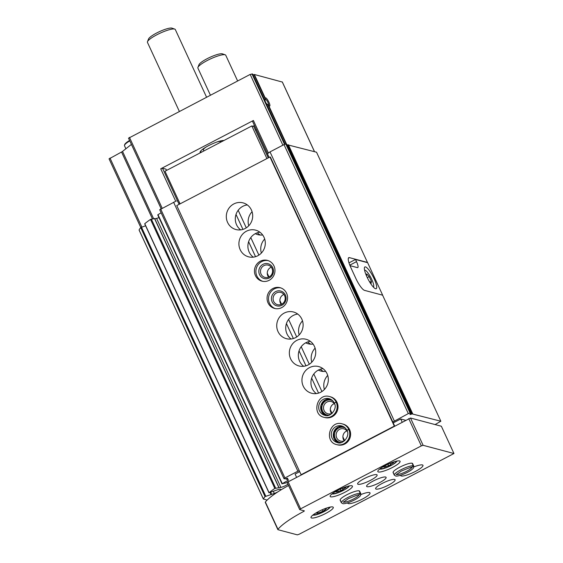 <?xml version="1.0" encoding="UTF-8"?>
<svg xmlns="http://www.w3.org/2000/svg" width="563" height="563" viewBox="0 0 563 563"><rect width="100%" height="100%" fill="white"/><g stroke="black" fill="none" stroke-linecap="round" stroke-linejoin="round"><path stroke-width="0.84" d="M253.012 74.872A3.068 0.612 -24.8 0 0 253.99 74.569L254.356 74.492L265.307 98.194A4.603 1.056 -117.5 0 1 265.328 98.096A4.603 1.056 -117.5 0 1 268.544 101.46A4.603 1.056 -117.5 0 1 269.466 106.027A4.603 1.056 -117.5 0 1 268.614 105.358L266.721 103.754M265.166 100.376L265.307 98.194M348.37 258.157L349.391 257.629A12.266 2.808 62.5 0 0 348.764 257.664A12.266 2.808 62.5 0 0 350.84 267.58L355.879 278.495A12.266 2.808 62.5 0 0 364.521 290.367L382.601 295.181L440.843 421.23L435.108 424.572M349.391 257.629L367.47 262.435L316.54 152.214L287.784 144.881A2.146 0.429 -24.8 0 1 287.2 145.134M392.798 421.99L408.309 413.608L410.082 413.038L410.856 413.566A2.146 0.429 -24.8 0 0 409.934 414.417A2.146 0.429 -24.8 0 0 412.081 413.896L440.843 421.23M269.128 157.415L267.432 153.734L270.008 151.897L284.005 144.592L285.779 144.022L286.813 144.346M166.564 170.413L165.986 169.16L162.503 168.231L160.729 168.801L253.392 120.482L252.52 121.291L267.488 153.692M253.392 120.482L268.396 152.953L268.903 152.686M128.582 138.181L250.176 74.422L252.625 74.077M159.765 209.739L175.733 201.265L160.729 168.801M268.396 152.953L267.932 153.375M178.767 201.033L179.942 203.926M175.22 201.533L175.733 201.265M254.356 74.492L282.316 82.05M109.109 158.857L121.545 152.017L152.425 218.859M131.404 144.402L122.53 151.405A2.146 0.429 -24.8 0 1 121.545 152.017M253.026 126.267L254.469 125.514M252.076 211.73A13.801 13.153 -75.1 0 0 248.755 225.777M255.285 233.68A13.801 13.153 -75.1 0 0 257.784 234.637A13.801 13.153 -75.1 0 0 262.647 234.954M264.68 239.015A13.801 13.153 -75.1 0 0 261.359 253.061M302.5 320.868A13.801 13.153 -75.1 0 0 299.185 334.908M305.716 342.811A13.801 13.153 -75.1 0 0 308.207 343.775A13.801 13.153 -75.1 0 0 313.077 344.092M315.111 348.152A13.801 13.153 -75.1 0 0 311.789 362.192M318.32 370.095A13.801 13.153 -75.1 0 0 320.819 371.052A13.801 13.153 -75.1 0 0 325.681 371.376M327.715 375.43A13.801 13.153 -75.1 0 0 324.394 389.476M267.129 500.099L263.393 498.994A46.004 9.17 -24.8 0 1 265.039 496.594L274.322 493.477L273.372 491.422M139.145 230.105L139.089 229.978A46.004 9.17 -24.8 0 1 140.736 227.586L145.599 225.763M287.939 484.194A5.517 1.098 -24.8 0 1 280.888 487.403L274.807 488.424A46.004 9.17 -24.8 0 0 269.079 492.716L278.108 489.592A5.517 1.098 -24.8 0 1 280.705 489.395A5.517 1.098 -24.8 0 1 279.628 490.732M278.038 491.752A5.517 1.098 -24.8 0 1 274.322 493.477M144.839 223.835L144.775 223.701A46.004 9.17 -24.8 0 1 150.504 219.408L154.579 218.613M154.811 218.803L156.584 218.388A5.517 1.098 -24.8 0 0 158.984 217.607M287.229 482.66L282.288 483.673A46.004 9.17 -24.8 0 1 288.066 480.387L287.763 479.739M157.879 214.911L157.985 214.658A46.004 9.17 -24.8 0 1 161.145 212.828M173.58 202.18L297.876 471.196L284.941 477.945L283.998 478.705L285.659 478.853A2.146 0.429 -24.8 0 1 287.813 478.332A2.146 0.429 -24.8 0 1 286.891 479.176L288.566 479.965L288.066 480.387M297.876 471.196L299.249 470.661M179.118 204.355L177.415 200.674L176.669 200.97M177.415 200.674L162.503 168.231M299.713 471.653L295.075 474.074L296.49 477.121M405.522 420.272L400.708 418.992L393.22 422.897M394.311 420.906L270.008 151.897M200.428 152.756A13.674 2.724 -24.8 0 1 200.146 152.467A13.674 2.724 -24.8 0 1 209.38 145.24A13.674 2.724 -24.8 0 1 223.926 140.504M323.451 371.467A13.801 13.153 104.9 0 1 320.34 369.222M310.846 344.183A13.801 13.153 104.9 0 1 307.736 341.938M260.416 235.045A13.801 13.153 104.9 0 1 257.305 232.8M265.187 98.961A3.772 0.866 -117.5 0 1 267.509 101.643A3.772 0.866 -117.5 0 1 268.762 105.506M202.018 151.926A13.188 2.632 -24.8 0 1 200.688 151.813A13.188 2.632 -24.8 0 1 200.301 151.581M204.003 150.891L203.384 150.075A9.74 1.942 -24.8 0 1 206.375 146.859M216.671 142.101A9.74 1.942 -24.8 0 1 221.055 141.911L221.069 141.989M179.33 111.368L147.457 42.394A15.335 3.054 -24.8 0 1 147.485 41.697A15.335 3.054 -24.8 0 1 160.096 33.189A15.335 3.054 -24.8 0 1 174.748 29.1A15.335 3.054 -24.8 0 1 175.297 29.529L206.551 97.167M147.485 41.697L148.548 38.981A13.188 2.632 -24.8 0 1 159.392 31.662A13.188 2.632 -24.8 0 1 171.996 28.15L174.748 29.1M348.983 262.872L355.513 259.466L367.653 262.696L382.784 295.434M365.5 266.904A12.266 2.808 62.5 0 0 364.873 266.939A12.266 2.808 62.5 0 0 368.054 279.121A12.266 2.808 62.5 0 0 376.218 288.699A12.266 2.808 62.5 0 0 373.6 277.65A12.266 2.808 62.5 0 0 365.5 266.904M355.513 259.466L356.52 261.647A7.361 1.682 -117.5 0 1 357.765 267.601A7.361 1.682 -117.5 0 1 357.392 267.622L349.996 265.652M373.368 287.074A9.508 2.175 62.5 0 0 373.677 286.609A9.508 2.175 62.5 0 0 370.883 277.643A9.508 2.175 62.5 0 0 365.134 270.219A9.508 2.175 62.5 0 0 365.049 270.191A9.508 2.175 62.5 0 0 364.571 270.212M369.222 281.24L371.137 283.372L371.397 281.373L369.208 276.644L366.773 273.921L366.513 275.905M366.844 276.644L367.048 277.087M367.308 277.636L369.208 276.644M369.997 282.098L371.397 281.373M287.137 482.357L410.504 418.02L441.357 426.233L453.961 453.518L299.087 534.28L297.313 534.85L277.995 529.706A3.068 0.612 -24.8 0 1 277.862 529.614A3.068 0.612 -24.8 0 1 277.967 529.311A46.004 9.17 -24.8 0 1 303.865 511.352L304.379 510.873L299.741 509.642L300.614 508.832L421.342 445.875L423.116 445.305L453.961 453.518M277.862 529.614L265.257 502.33A3.068 0.612 -24.8 0 1 265.363 502.027A46.004 9.17 -24.8 0 1 288.552 485.517M311.564 517.995A12.266 2.449 -24.8 0 1 311.015 517.622A12.266 2.449 -24.8 0 1 321.128 510.254A12.266 2.449 -24.8 0 1 333.289 507.333A12.266 2.449 -24.8 0 1 324.478 514.075A12.266 2.449 -24.8 0 1 311.564 517.995M330.706 496.819A12.266 2.449 -24.8 0 1 330.164 496.446A12.266 2.449 -24.8 0 1 340.27 489.078A12.266 2.449 -24.8 0 1 352.438 486.15A12.266 2.449 -24.8 0 1 343.627 492.899A12.266 2.449 -24.8 0 1 330.706 496.819M378.364 471.97A12.266 2.449 -24.8 0 1 377.815 471.597A12.266 2.449 -24.8 0 1 387.928 464.229A12.266 2.449 -24.8 0 1 400.089 461.301A12.266 2.449 -24.8 0 1 391.278 468.05A12.266 2.449 -24.8 0 1 378.364 471.97M358.11 484.307A10.732 2.139 -24.8 0 1 357.632 483.976A10.732 2.139 -24.8 0 1 366.478 477.53A10.732 2.139 -24.8 0 1 377.119 474.968A10.732 2.139 -24.8 0 1 369.412 480.872A10.732 2.139 -24.8 0 1 358.11 484.307M340.629 500.507A10.732 2.139 -24.8 0 1 340.151 500.176A10.732 2.139 -24.8 0 1 348.997 493.73A10.732 2.139 -24.8 0 1 359.637 491.168L360.834 493.758A10.732 2.139 155.2 0 0 360.39 493.441L359.187 490.852M367.104 486.699A10.732 2.139 -24.8 0 1 366.626 486.369A10.732 2.139 -24.8 0 1 375.472 479.922A10.732 2.139 -24.8 0 1 386.112 477.361A10.732 2.139 -24.8 0 1 378.406 483.265A10.732 2.139 -24.8 0 1 367.104 486.699M393.579 472.892A10.732 2.139 -24.8 0 1 393.101 472.561A10.732 2.139 -24.8 0 1 401.947 466.122A10.732 2.139 -24.8 0 1 412.588 463.56L413.784 466.15A10.732 2.139 155.2 0 0 413.333 465.833L412.137 463.236M376.098 489.092A10.732 2.139 -24.8 0 1 375.62 488.761A10.732 2.139 -24.8 0 1 384.466 482.315A10.732 2.139 -24.8 0 1 395.106 479.76A10.732 2.139 -24.8 0 1 387.4 485.658A10.732 2.139 -24.8 0 1 376.098 489.092M360.967 494.518A12.266 2.449 -24.8 0 1 370.025 492.921A12.266 2.449 -24.8 0 1 361.214 499.67A12.266 2.449 -24.8 0 1 348.3 503.589A12.266 2.449 -24.8 0 1 347.751 503.209A12.266 2.449 -24.8 0 1 347.723 502.829M413.918 466.903A12.266 2.449 -24.8 0 1 422.975 465.312A12.266 2.449 -24.8 0 1 414.164 472.054A12.266 2.449 -24.8 0 1 401.243 475.974A12.266 2.449 -24.8 0 1 400.701 475.601A12.266 2.449 -24.8 0 1 400.666 475.221M384.191 466.115L384.522 466.84A2.118 0.422 155.2 0 1 384.311 467.199L385.922 466.826A2.118 0.422 155.2 0 1 388.681 465.742L390.715 464.679A2.118 0.422 155.2 0 1 392.573 463.356L393.628 462.603L392.988 462.666A2.118 0.422 155.2 0 1 391.869 462.786A2.118 0.422 155.2 0 1 391.975 462.54M384.522 466.84A2.118 0.422 155.2 0 0 383.403 466.952L382.791 466.924M336.533 490.964L336.871 491.689A2.118 0.422 155.2 0 1 336.653 492.048L338.272 491.675A2.118 0.422 155.2 0 1 341.03 490.591L343.064 489.529A2.118 0.422 155.2 0 1 344.915 488.205L345.978 487.452L345.337 487.516A2.118 0.422 155.2 0 1 344.211 487.635A2.118 0.422 155.2 0 1 344.324 487.389M336.871 491.689A2.118 0.422 155.2 0 0 335.752 491.802L335.14 491.773M325.618 508.396A5.341 1.063 -24.8 0 1 323.401 511.021A5.341 1.063 -24.8 0 1 316.786 513.245A5.341 1.063 -24.8 0 1 316.8 512.478M316.638 512.696L318.201 513.104L322.951 511.246L326.139 508.966M317.68 511.985L318.201 513.104M322.254 509.747L322.951 511.246M400.708 418.992L402.123 422.039M240.675 229.88A13.801 13.153 104.9 0 1 235.784 215.214A13.801 13.153 104.9 0 1 247.312 204.932M253.28 257.164A13.801 13.153 104.9 0 1 248.389 242.498A13.801 13.153 104.9 0 1 259.923 232.209M291.099 339.01A13.801 13.153 104.9 0 1 286.208 324.351A13.801 13.153 104.9 0 1 297.743 314.063M303.703 366.295A13.801 13.153 104.9 0 1 298.812 351.636A13.801 13.153 104.9 0 1 310.347 341.347M316.315 393.579A13.801 13.153 104.9 0 1 311.423 378.92A13.801 13.153 104.9 0 1 322.958 368.631M301.247 474.644L394.438 426.05M394.255 426.001L269.959 156.986L176.768 205.579L301.064 474.595M245.172 228.487A13.801 13.153 104.9 0 1 235.946 229.542A13.801 13.153 104.9 0 1 226.79 212.821A13.801 13.153 104.9 0 1 243.047 202.87A13.801 13.153 104.9 0 1 252.646 214.693A13.801 13.153 104.9 0 1 245.172 228.487M257.777 255.764A13.801 13.153 104.9 0 1 248.55 256.827A13.801 13.153 104.9 0 1 239.395 240.105A13.801 13.153 104.9 0 1 255.651 230.154A13.801 13.153 104.9 0 1 265.25 241.977A13.801 13.153 104.9 0 1 257.777 255.764M269.121 280.325A10.732 10.225 104.9 0 1 261.95 281.148A10.732 10.225 104.9 0 1 254.828 268.143A10.732 10.225 104.9 0 1 267.474 260.402A10.732 10.225 104.9 0 1 274.934 269.6A10.732 10.225 104.9 0 1 269.121 280.325M281.732 307.602A10.732 10.225 104.9 0 1 274.554 308.433A10.732 10.225 104.9 0 1 267.432 295.427A10.732 10.225 104.9 0 1 280.078 287.686A10.732 10.225 104.9 0 1 287.545 296.884A10.732 10.225 104.9 0 1 281.732 307.602M295.596 337.617A13.801 13.153 104.9 0 1 286.37 338.68A13.801 13.153 104.9 0 1 277.214 321.959A13.801 13.153 104.9 0 1 293.478 312.001A13.801 13.153 104.9 0 1 303.07 323.831A13.801 13.153 104.9 0 1 295.596 337.617M308.2 364.901A13.801 13.153 104.9 0 1 298.981 365.957A13.801 13.153 104.9 0 1 289.825 349.243A13.801 13.153 104.9 0 1 306.082 339.285A13.801 13.153 104.9 0 1 315.674 351.115A13.801 13.153 104.9 0 1 308.2 364.901M320.811 392.186A13.801 13.153 104.9 0 1 311.585 393.241A13.801 13.153 104.9 0 1 302.43 376.52A13.801 13.153 104.9 0 1 318.686 366.569A13.801 13.153 104.9 0 1 328.285 378.392A13.801 13.153 104.9 0 1 320.811 392.186M336.963 402.264L336.111 402.038A10.732 10.225 -75.1 0 0 329.651 396.591L330.502 396.816A10.732 10.225 104.9 0 1 337.969 406.014A10.732 10.225 104.9 0 1 332.156 416.74A10.732 10.225 104.9 0 1 324.985 417.563L324.126 417.338A10.732 10.225 -75.1 0 0 334.711 413.692A10.732 10.225 -75.1 0 0 336.195 402.221L334.246 403.031C333.134 400.786 331.424 399.329 329.102 398.66A8.586 8.185 -75.1 0 0 318.982 404.86A8.586 8.185 -75.1 0 0 324.682 415.262C329.911 418.056 338.025 408.59 334.267 403.094M342.255 423.876L343.113 424.101A10.732 10.225 104.9 0 1 350.573 433.299A10.732 10.225 104.9 0 1 344.76 444.024A10.732 10.225 104.9 0 1 337.589 444.847L336.737 444.622A10.732 10.225 -75.1 0 0 347.315 440.977A10.732 10.225 -75.1 0 0 348.807 429.506L346.878 430.371C350.636 435.875 342.515 445.34 337.286 442.546A8.586 8.185 -75.1 0 1 331.586 432.138A8.586 8.185 -75.1 0 1 341.706 425.945C344.028 426.606 345.745 428.063 346.85 430.322L348.715 429.323A10.732 10.225 -75.1 0 0 342.255 423.876C329.454 419.808 323.901 442.068 336.737 444.622M269.959 156.986L270.402 157.105L394.628 425.952M180.069 203.855L164.994 171.229L251.83 125.95L253.765 126.464L268.269 157.865M251.83 125.95L266.904 158.576M255.25 129.673L256.552 130.025M341.445 442.497A7.671 7.305 104.9 0 1 334.732 432.975A7.671 7.305 104.9 0 1 345.288 428.056M344.816 440.583A6.341 6.038 104.9 0 1 336.343 433.404A6.341 6.038 104.9 0 1 347.265 431.392M344.239 440.85A6.341 6.038 104.9 0 1 346.892 430.871M328.834 415.212A7.671 7.305 104.9 0 1 322.12 405.691A7.671 7.305 104.9 0 1 332.684 400.772M332.212 413.298A6.341 6.038 104.9 0 1 323.732 406.12A6.341 6.038 104.9 0 1 334.654 404.107M331.635 413.566A6.341 6.038 104.9 0 1 334.288 403.587M275.279 308.594A10.732 10.225 104.9 0 1 268.875 295.807A10.732 10.225 104.9 0 1 280.789 287.904M281.908 305.259A7.671 7.305 104.9 0 1 271.45 298.017A7.671 7.305 104.9 0 1 282.915 292.042A7.671 7.305 104.9 0 1 281.908 305.259M281.753 304.182A6.341 6.038 104.9 0 1 273.308 296.99A6.341 6.038 104.9 0 1 285.181 297.848A6.341 6.038 104.9 0 1 281.753 304.182M281.204 304.435A6.341 6.038 104.9 0 1 283.865 294.456M262.675 281.31A10.732 10.225 104.9 0 1 256.264 268.523A10.732 10.225 104.9 0 1 268.185 260.62M269.304 277.974A7.671 7.305 104.9 0 1 258.839 270.733A7.671 7.305 104.9 0 1 270.303 264.758A7.671 7.305 104.9 0 1 269.304 277.974M269.142 276.897A6.341 6.038 104.9 0 1 260.704 269.705A6.341 6.038 104.9 0 1 272.576 270.564A6.341 6.038 104.9 0 1 269.142 276.897M268.6 277.151A6.341 6.038 104.9 0 1 271.253 267.172M210.4 95.161L197.894 68.102A15.335 3.054 -24.8 0 1 197.93 67.405A15.335 3.054 -24.8 0 1 210.534 58.897A15.335 3.054 -24.8 0 1 225.186 54.808A15.335 3.054 -24.8 0 1 225.742 55.237L237.628 80.966M197.93 67.405L198.992 64.696A13.188 2.632 -24.8 0 1 209.83 57.377A13.188 2.632 -24.8 0 1 222.434 53.858L225.186 54.808M349.574 429.548L348.715 429.323M349.658 429.738L348.807 429.506M337.054 402.454L336.195 402.221M334.288 403.073L336.111 402.038M412.074 463.222L413.277 465.812A10.732 2.139 155.2 0 0 401.954 469.275A10.732 2.139 155.2 0 0 394.297 475.158L395.937 476.129C398.245 476.108 401.342 475.207 405.219 473.413C409.16 471.604 411.905 469.816 413.432 468.064L413.784 466.15M396.246 474.257L396.289 474.658L401.25 471.09C409.442 467.663 413.059 466.417 412.102 467.339L413.277 465.812M359.131 490.83L360.327 493.427A10.732 2.139 155.2 0 0 349.004 496.89A10.732 2.139 155.2 0 0 341.347 502.766L342.994 503.737C345.295 503.723 348.391 502.815 352.269 501.028C356.217 499.212 358.955 497.432 360.489 495.672L360.834 493.758M343.296 501.865L343.339 502.266L348.307 498.698C356.492 495.271 360.109 494.025 359.152 494.954L360.327 493.427M267.988 104.859L286.124 144.114M253.99 74.569L265.201 98.835M268.614 105.358L286.581 144.241M412.672 413.728L288.369 144.712M250.176 74.422L282.872 145.184M129.455 137.372L162.151 208.141M282.26 81.916L314.485 151.665M109.982 158.048L141.862 227.044M122.53 151.405L153.593 218.648M251.95 73.852L284.526 144.353M252.604 74.02L285.012 144.163L252.632 74.042M344.626 440.674L342.895 436.923M332.022 413.397L330.284 409.639M321.923 391.531L313.816 373.987M309.319 364.254L301.205 346.702M296.708 336.97L288.601 319.418M281.599 304.259L279.86 300.501M268.987 276.975L267.256 273.217M258.889 255.116L250.781 237.565M246.284 227.832L238.17 210.281M263.393 498.994L139.089 229.978M265.039 496.594L140.736 227.586M265.778 496.186L141.475 227.171M271 494.405L270.134 492.526M271.676 494.462L270.69 492.336M269.079 492.716L144.775 223.701M274.807 488.424L150.504 219.408M275.617 488.072L151.32 219.056M278.819 487.495L154.515 218.479M280.888 487.403L156.584 218.388M282.288 483.673L157.985 214.658M286.63 479.387L286.264 478.599L286.623 479.423M286.891 479.176L286.567 478.487M284.941 477.945L160.638 208.929M318.574 393.101L311.656 378.132M305.969 365.816L299.052 350.848M293.358 338.532L286.44 323.563M255.539 256.686L248.621 241.717M242.934 229.401L236.017 214.433M408.309 413.608L284.005 144.592M410.082 413.038L285.779 144.022M411.096 413.305L286.792 144.29M412.081 413.896L287.784 144.881M129.786 140.891A12.266 2.449 155.2 0 0 124.493 145.747L124.789 144.212L125.908 143.016L129.581 140.454A11.654 2.322 155.2 0 0 124.754 144.761M349.799 265.152L356.52 261.647M410.504 418.02L423.116 445.305M408.731 418.59L421.342 445.875M265.363 502.027L277.967 529.311M303.548 510.648L303.865 511.352M288.01 481.548L300.614 508.832M396.859 461.076A9.508 1.893 -24.8 0 1 389.462 466.312A9.508 1.893 -24.8 0 1 379.99 469.092A9.508 1.893 -24.8 0 1 379.736 468.986M349.208 485.925A9.508 1.893 -24.8 0 1 341.804 491.161A9.508 1.893 -24.8 0 1 332.339 493.941A9.508 1.893 -24.8 0 1 332.079 493.835M344.676 487.692L344.915 488.205M342.417 488.135L343.064 489.529L342.417 488.135M340.319 489.057L341.03 490.591M337.666 490.359L338.272 491.675M392.334 462.842L392.573 463.356M390.075 463.286L390.715 464.679L390.075 463.286M387.97 464.208L388.681 465.742M385.317 465.51L385.922 466.826M330.059 507.101A9.508 1.893 -24.8 0 1 322.662 512.337A9.508 1.893 -24.8 0 1 313.19 515.117A9.508 1.893 -24.8 0 1 312.929 515.011M342.677 426.275A8.586 8.185 -75.1 0 0 333.57 432.665A8.586 8.185 -75.1 0 0 338.293 442.743L334.126 438.704L333.62 432.673L338.194 427.028L342.677 426.275M346.857 430.273A8.586 8.185 -75.1 0 0 341.706 425.945M330.066 398.991A8.586 8.185 -75.1 0 0 320.959 405.381A8.586 8.185 -75.1 0 0 325.681 415.459L321.522 411.426L321.009 405.388L325.59 399.751L330.073 398.991M334.253 402.988A8.586 8.185 -75.1 0 0 329.102 398.66M396.429 474.44A8.586 1.71 155.2 0 0 404.755 472.209A8.586 1.71 155.2 0 0 411.856 467.311M343.479 502.055A8.586 1.71 155.2 0 0 351.812 499.817A8.586 1.71 155.2 0 0 358.905 494.926M282.323 81.966L314.541 151.679M109.039 158.808L140.792 227.529M128.512 138.139L161.109 208.683M263.378 499.078L139.082 230.063M271.345 494.363L270.451 492.421M269.001 492.836L144.698 223.821M278.966 487.509L154.663 218.493M282.035 483.906L157.731 214.897M283.998 478.705L159.695 209.689M411.117 413.326L286.82 144.311M124.493 145.747L125.88 148.759M365.134 270.219L364.535 270.008M373.677 286.609L373.508 287.221M287.067 482.308L299.678 509.592M379.42 469.239L385.88 467.867L393.058 464.433L397.26 460.998M331.769 494.089L338.222 492.716L345.408 489.282L349.602 485.848M312.62 515.265L319.08 513.892L326.259 510.458L330.453 507.024M329.651 396.591C316.849 392.524 311.29 414.783 324.126 417.338M393.101 472.561L394.297 475.158M340.151 500.176L341.347 502.766"/></g></svg>
